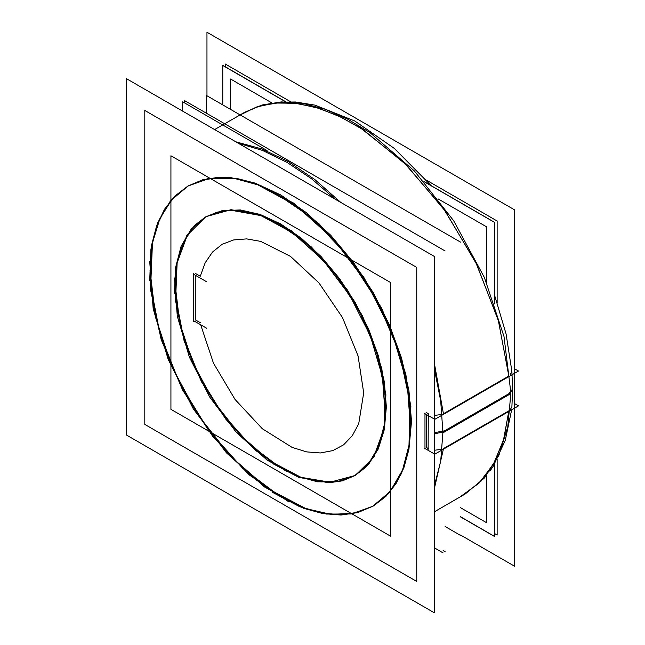 <?xml version="1.0" encoding="UTF-8"?>
<svg xmlns="http://www.w3.org/2000/svg" width="645" height="645" viewBox="0 0 645 645"><rect width="100%" height="100%" fill="white"/><g stroke="black" fill="none" stroke-linecap="round" stroke-linejoin="round"><path stroke-width="0.97" d="M511.904 406.793L510.122 409.906M511.904 371.327L510.098 375.1L511.904 371.367L506.051 333.933L494.651 295.402M508.8 410.841L443.438 448.581L508.8 410.841M434.23 368.303L440.656 400.868L442.857 431.836L510.84 392.587L504.019 336.48L484.387 277.511L453.645 220.735L414.421 171.038L370.085 132.685L347.187 118.841L324.451 108.981L302.384 103.305L281.446 101.942L262.096 104.933L244.753 112.198L214.64 129.581L243.447 112.948L260.056 105.893L278.527 102.781L298.498 103.668L319.557 108.537L341.302 117.301L363.296 129.774L406.269 164.798L445.074 210.842L476.631 264.248L498.456 320.799L508.8 376.003L443.438 413.743L434.23 362.619L443.438 413.743L508.8 376.003L498.238 320.049L475.913 262.773L443.647 208.843L404.06 162.637L360.378 127.912L338.109 115.786L316.155 107.497L294.959 103.224L274.972 103.055L256.589 106.989L240.19 114.939M442.139 449.218L434.23 450.299L442.139 449.218M434.23 415.461L442.123 414.388L434.23 415.461M428.312 413.719L426.571 412.711L428.312 413.719L428.143 450.315L428.312 413.719M411.486 421.419L405.858 374.35L389.451 324.838L363.691 277.14L330.788 235.369L293.572 203.119L255.251 183.164L236.715 178.391L219.131 177.238L202.877 179.737L188.316 185.833L208.125 178.496L230.725 177.601L255.251 183.164L280.752 194.992L318.703 223.404L353.387 262.362L381.808 308.528L401.537 357.911L410.857 406.261L408.97 449.42L403.843 467.867L396.046 483.669L385.758 496.497L373.197 506.059L389.451 492.57L401.537 473.446L408.97 449.42L411.486 421.419L408.97 449.42L401.537 473.446L389.451 492.57L373.197 506.059L353.387 513.396L330.78 514.291L306.262 508.728L280.752 496.9L255.251 479.275L230.725 456.523L208.125 429.53L188.316 399.32L172.054 367.053L159.976 333.981L152.534 301.368L150.027 270.473L152.518 242.568L159.904 218.607L171.901 199.507L188.05 185.986L175.537 195.604L165.305 208.472L157.565 224.299L152.478 242.762L150.68 285.912L160.049 334.223L179.786 383.549L208.206 429.635L242.851 468.536L280.752 496.9L306.165 508.695L330.611 514.275L353.146 513.436L372.923 506.212L358.346 512.235L342.084 514.67L324.508 513.452L305.98 508.631L267.707 488.612L230.547 456.338L197.709 414.582L172.005 366.932L155.638 317.477L150.027 270.473L152.534 242.472L159.976 218.445L172.054 199.321L188.316 185.833L208.125 178.496L230.725 177.601L255.251 183.164L280.752 194.992L306.262 212.616L330.78 235.369L353.387 262.362L373.197 292.572L389.451 324.838L401.537 357.911L408.97 390.523L411.486 421.419M507.018 395.796L507.018 394.788L507.018 395.796M386.347 406.906L384.315 429.522L378.309 448.928L368.553 464.376L355.419 475.268L373.874 457.184L384.315 429.522L385.839 394.667L378.309 355.605L362.377 315.719L339.415 278.438L311.406 246.971L280.752 224.017L260.153 214.471L240.351 209.972L222.09 210.697L206.094 216.623L230.983 209.681L260.153 214.471L291.105 230.579L321.162 256.629L347.744 290.371L368.553 328.894L381.8 368.892L386.347 406.906L384.315 429.522L378.309 448.928L368.553 464.368L355.419 475.268L339.415 481.194L321.162 481.92L301.352 477.421L280.752 467.875L260.153 453.637L240.351 435.262L222.09 413.453L206.094 389.056L192.96 362.998L183.204 336.287L177.198 309.939L175.166 284.985L179.689 322.903L192.871 362.788L213.584 401.238L240.053 434.948L270.005 461.03L300.884 477.26L330.038 482.226L354.968 475.526L339.02 481.267L320.863 481.888L301.199 477.365L280.752 467.875L250.179 444.994L222.227 413.63L199.289 376.47L183.325 336.698L175.714 297.708L177.101 262.862L187.373 235.127L205.642 216.889L192.694 227.83L183.083 243.238L177.165 262.531L175.166 284.985L177.198 262.37L183.204 242.963L192.96 227.516L206.094 216.623L222.09 210.697L240.351 209.972L260.153 214.471L280.752 224.017L301.352 238.255L321.162 256.629L339.415 278.438L355.419 302.836L368.553 328.894L378.309 355.605L384.315 381.953L386.347 406.906M195.274 319.823L200.264 322.702L195.274 319.823L195.274 275.23L195.274 319.823M200.264 276.253L195.274 273.375L200.264 276.253L205.183 262.789L212.552 252.026L222.13 244.31L233.619 239.9L246.632 238.924L260.757 241.424L290.476 256.42L318.936 282.937L342.487 317.574L358.08 355.871L363.716 392.886L358.668 423.846L352.283 435.778L343.583 444.784L332.836 450.581L320.404 452.984L306.689 451.919L292.12 447.404L262.378 428.756L234.998 399.44L213.511 363.232L200.684 324.798L213.511 363.232L234.998 399.44L262.378 428.756L292.12 447.404L306.689 451.919L320.404 452.984L332.836 450.581L343.583 444.784L352.283 435.778L358.668 423.846L363.716 392.886L358.08 355.871L342.487 317.574L318.936 282.937L290.476 256.42L260.757 241.424L246.632 238.924L233.619 239.9L222.13 244.31L212.552 252.026L205.183 262.789L200.264 276.253M267.038 150.503L182.728 101.829L182.728 111.158M434.23 547.766L443.139 552.91M184.736 100.668L184.736 102.99L184.736 100.668L445.155 251.018L184.736 100.668L184.736 102.99L184.736 100.668L445.155 251.018L184.736 100.668M443.139 550.588L445.155 551.749L443.139 550.588M512.622 389.491L508.978 394.667M508.768 393.781L508.72 394.821M511.904 371.407L512.654 388.983L508.978 393.635M460.53 496.577L478.993 483.218L493.465 464.158L503.487 439.995L508.744 411.494L503.81 438.882L494.481 462.32L481.041 481.13L463.876 494.755L434.23 511.872L465.19 493.997L484.508 477.985L498.891 455.306L507.784 426.805L510.84 393.595L442.857 432.843L440.656 461.256L434.23 486.411M238.344 143.263L262.362 150.398L286.993 162.363L311.624 178.842L335.634 199.434M444.687 431.787L434.23 433.722M444.687 430.755L434.23 432.739M434.23 256.363L434.23 612.75L126.509 435.085L126.509 78.698L434.23 256.363M410.688 412.107L409.494 443.341L402.512 470.221L390.04 491.546L372.657 506.365L357.677 512.582L340.939 515L322.806 513.565L303.706 508.316L264.345 486.927L226.419 452.774L193.379 408.962L168.216 359.45L153.22 308.753L149.745 261.451M149.745 280.406L150.938 249.172L157.928 222.291L170.393 200.966L187.776 186.147L202.756 179.931L219.502 177.512L237.626 178.947L256.734 184.196L296.095 205.586L334.013 239.738L367.053 283.55L392.216 333.054L407.213 383.759L410.688 431.062M285.735 101.708L222.735 65.33L222.735 104.861L222.735 65.459L285.517 101.708M423.918 181.487L494.651 222.323L494.651 303.868L494.651 222.452L424.144 181.745M460.53 516.742L494.651 536.438L494.651 463.94L494.651 536.567L460.53 516.871M206.956 95.75L206.956 32.25L514.686 209.915L514.686 566.302L460.53 535.036M424.426 448.17L434.827 454.169L518.491 405.866L514.686 403.665M424.958 449.178L424.958 412.945M424.426 413.332L434.827 419.339L518.491 371.028L514.686 368.835M385.234 399.65L384.267 424.878L378.623 446.59L368.553 463.82L354.516 475.792L342.414 480.807L328.894 482.758L298.82 477.365L267.03 460.087L236.401 432.505L209.714 397.11L189.388 357.128L177.278 316.179L174.472 277.971M174.472 293.281L175.432 268.054L181.076 246.342L191.146 229.12L205.191 217.147L217.284 212.132L230.805 210.173L260.878 215.575L292.677 232.845L323.306 260.435L349.985 295.821L370.311 335.811L382.429 376.761L385.234 414.969M390.572 282.542L390.572 536.148L170.941 409.349L170.941 155.743L390.572 282.542M206.827 281.897L193.298 274.085M193.669 273.375L193.669 321.678M193.298 320.533L206.827 328.345M438.124 198.878L486.806 226.984L486.806 283.195M486.806 475.236L486.806 522.853L460.53 507.679M271.811 102.853L230.571 79.045L230.571 109.392M460.53 242.149L206.569 95.533L206.569 113.27L206.569 95.533L206.569 113.27L206.569 95.533L206.569 113.27L206.569 95.533L206.569 113.27L206.569 95.533L206.569 113.27L206.569 95.533L206.569 113.27L206.569 95.533L206.569 113.27L206.569 95.533L206.569 113.27L206.569 95.533L460.53 242.149M460.53 535.398L445.155 526.522L460.53 535.398M144.786 110.448L416.726 267.449L416.726 581.443L144.786 424.442L144.786 110.448M272.093 190.807L311.317 217.47L347.728 255.815L378.026 302.352L399.449 352.88L410.067 402.794L408.906 447.582L403.899 466.746L396.078 483.161L385.613 496.457L372.737 506.317M372.697 506.341L351.178 513.976L326.483 514.089L299.723 506.704L272.093 492.127M288.508 501.608L249.292 474.954L212.882 436.617L182.591 390.088L161.161 339.576L150.543 289.661L151.688 244.882L156.687 225.718L164.499 209.294L174.956 195.991L187.816 186.123M187.864 186.099L209.391 178.447L234.095 178.318L260.862 185.712L288.508 200.289M273.673 220.695L305.351 242.23L334.763 273.198L359.233 310.785L376.535 351.598L385.113 391.91L384.17 428.087L373.81 456.821L365.36 467.56L354.968 475.526M354.742 475.655L337.375 481.734L317.477 481.791L295.918 475.808L273.673 464.061M286.928 471.721L255.291 450.218L225.911 419.306L201.45 381.776L184.131 341.028L175.521 300.747L176.383 264.579L186.663 235.804L195.064 225.032L205.416 217.018M205.642 216.889L223.025 210.713L242.98 210.609L264.603 216.575L286.928 228.354M494.651 533.536L497.166 534.987L497.166 459.514M225.242 66.782L225.242 64.008L290.605 101.749M426.53 180.221L497.166 221.001L497.166 302.561M340.753 202.393L314.921 179.616L288.299 161.605L261.677 148.882L235.836 141.819L261.677 148.882L288.299 161.605L314.921 179.616L340.753 202.393M428.312 448.557L426.571 447.549L426.571 414.574M280.752 496.9L306.262 508.728L330.78 514.291L353.387 513.396L373.197 506.059L389.451 492.57L401.537 473.446L408.97 449.42L411.486 421.419L408.97 390.523L401.537 357.911L389.451 324.838L373.197 292.572L353.387 262.362L330.78 235.369L306.262 212.616L280.752 194.992L255.251 183.164L230.725 177.601L208.125 178.496L188.316 185.833L172.054 199.321L159.976 218.445L152.534 242.472L150.027 270.473L152.534 301.368L159.976 333.981L172.054 367.053L188.316 399.32L208.125 429.53L230.725 456.523L255.251 479.275L280.752 496.9M280.752 467.875L301.352 477.421L321.162 481.92L339.415 481.194L355.419 475.268L368.553 464.368L378.309 448.928L384.315 429.522L386.347 406.906L384.315 381.953L378.309 355.605L368.553 328.894L355.419 302.836L339.415 278.438L321.162 256.629L301.352 238.255L280.752 224.017L260.153 214.471L240.351 209.972L222.09 210.697L206.094 216.623L192.96 227.516L183.204 242.963L177.198 262.37L175.166 284.985L177.198 309.939L183.204 336.287L192.96 362.998L206.094 389.056L222.09 413.453L240.351 435.262L260.153 453.637L280.752 467.875M434.23 489.079L443.381 449.234M489.886 471.132L493.159 466.343L505.245 440.406L511.606 409.841M276.915 102.241L295.571 102.015L314.97 105.159L354.855 121.01L394.369 148.463L431.263 185.728M512.654 389.991L511.896 406.834"/></g></svg>
